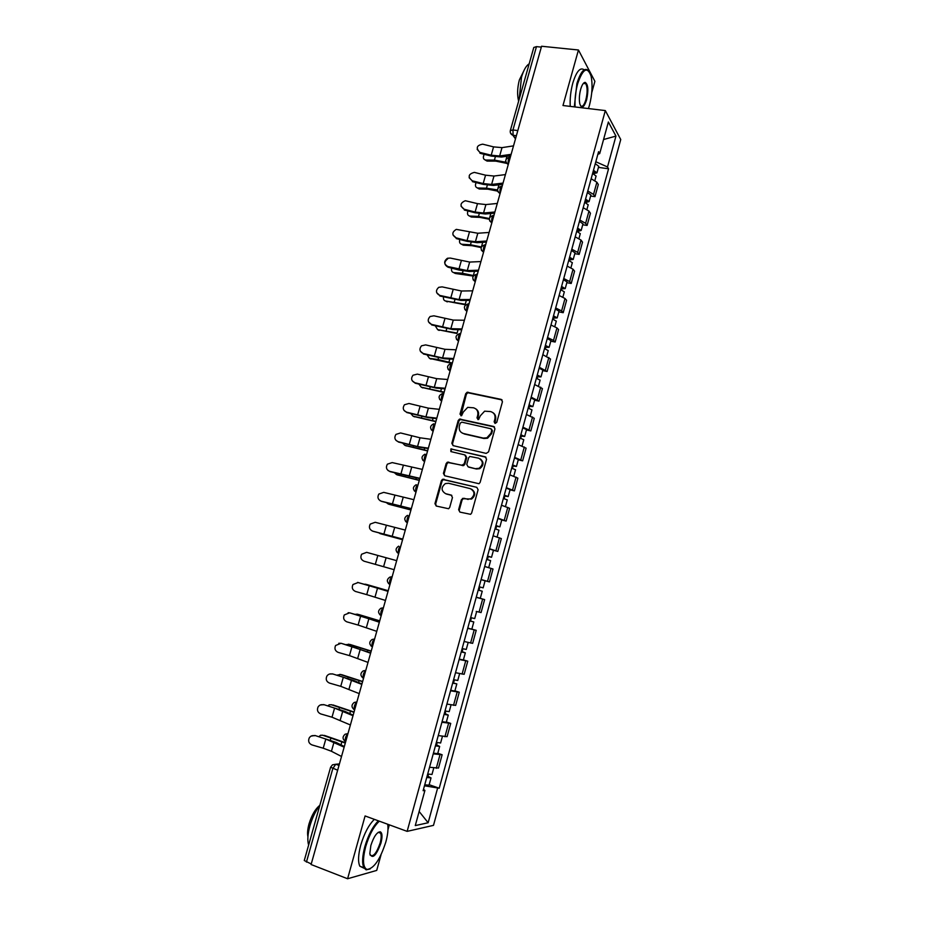 <?xml version="1.0" encoding="UTF-8"?>
<svg xmlns="http://www.w3.org/2000/svg" width="925" height="925" viewBox="0 0 925 925"><rect width="100%" height="100%" fill="white"/><g stroke="black" fill="none" stroke-linecap="round" stroke-linejoin="round"><path stroke-width="1.39" d="M495.06 423.442L496.748 422.367L502.46 401.716L501.142 399.38L467.137 392.258L465.703 393.738L460.002 414.123L461.587 415.718L463.286 412.053L467.703 407.37L473.577 407.798C477.022 408.954 478.398 411.452 477.716 415.279L476.976 417.938L478.618 419.522L480.283 415.845L484.631 411.174L490.678 411.579C494.17 412.747 495.569 415.256 494.887 419.106L494.147 421.788L495.06 423.442M458.615 509.663L459.91 512.103L470.605 514.323L471.658 512.993L478.098 489.741L476.78 487.313L442.555 479.266L441.375 480.653L434.947 503.616L436.218 506.033L448.613 508.738L449.712 507.397L452.464 497.5L451.18 495.083L445.653 493.696C441.04 490.759 440.936 487.382 445.353 483.578L448.567 483.266L470.328 488.654C474.964 491.487 475.149 494.852 470.883 498.76L467.414 499.165L463.76 498.251L461.378 499.743L458.615 509.663L460.026 512.138M407.139 831.367L365.086 815.954L347.592 878.75L311.089 864.517L541.576 46.25L578.449 49.996L562.978 105.519L605.32 110.584L407.139 831.367L433.49 825.366L620.744 139.536L605.32 110.584M486.18 453.4L488.573 451.874L494.956 428.842L493.638 426.471L459.552 419.071L458.21 420.517L451.839 443.272L453.111 445.63L486.18 453.4M486.55 459.216L480.133 482.364L479.011 483.729L444.682 475.762L443.41 473.369L446.151 463.575L447.376 462.176L461.829 465.287L464.211 463.783L466.027 457.262L464.732 454.88L450.868 451.585L450.857 448.937L485.232 456.823L486.55 459.216M591.746 92.685L594.891 81.319L578.449 49.996M347.592 878.75L376.718 870.413L381.042 854.781M387.957 829.76L389.321 824.846M311.239 863.985L304.267 860.528L330.595 767.253M510.357 130.483L533.794 47.464L536.465 46.62L512.959 129.951L513.109 135.316L515.537 138.715M541.333 47.117L536.465 46.62M587.791 190.978L593.538 194.412L596.879 182.225L591.144 178.733M596.879 182.225L598.302 184.514L594.983 196.655L590.613 196.019M593.538 194.412L594.983 196.655M582.727 224.775L587.097 225.457L590.439 213.259L588.971 211.085L583.189 207.709M579.813 220.011L585.618 223.341L587.097 225.457M574.795 253.67L579.166 254.398L582.519 242.142L581.027 240.084L575.2 236.835M571.8 249.195L577.651 252.398L579.166 254.398M566.84 282.703L571.211 283.466L574.575 271.152L573.038 269.221L567.164 266.088M563.753 278.506L569.65 281.593L571.211 283.466M558.839 311.875L563.209 312.685L566.597 300.301L565.013 298.498L559.093 295.48M555.671 307.956L561.614 310.927L563.209 312.685M550.803 341.175L555.162 342.03L558.573 329.589L556.954 327.913L550.976 325.01M547.542 337.556L553.532 340.4L555.162 342.03M542.721 370.624L547.091 371.515L550.514 359.027L542.836 354.691M539.379 367.294L547.091 371.515M534.615 400.213L538.974 401.149L542.42 388.592L534.65 384.511M531.17 397.172L538.974 401.149M526.464 429.94L530.823 430.923L534.28 418.308L526.418 414.469M522.926 427.2L530.823 430.923M518.266 459.806L522.637 460.835L526.105 448.163L518.15 444.578M514.635 457.366L522.637 460.835M510.033 489.822L514.404 490.886L517.884 478.156L509.848 474.837M506.322 487.683L514.404 490.886M501.766 519.977L506.125 521.087L509.629 508.299L501.5 505.235M497.951 518.139L506.125 521.087M493.453 550.283L497.812 551.439L501.338 538.581L493.106 535.783M489.545 548.756L497.812 551.439M483.151 587.872L479.115 586.751L483.151 587.872L485.082 580.796L481.069 579.64L489.464 581.929L493.002 569.014L484.677 566.482M481.104 579.512L489.464 581.929M482.237 591.214L478.202 590.081L482.237 591.214L480.295 598.29L476.248 597.192L484.631 599.597L476.213 597.33M476.225 611.402L481.069 612.57L484.631 599.597M467.761 628.087L476.213 630.318L467.703 628.329M464.084 641.487L472.64 643.361L476.213 630.318M463.402 659.872L467.761 661.202L459.147 659.479M455.516 672.706L464.165 674.302L467.761 661.202M454.903 690.848L459.262 692.224L450.544 690.778M446.902 704.075L455.655 705.393L459.262 692.224M446.37 721.986L450.718 723.408L441.907 722.24M438.242 735.595L447.099 736.647L450.718 723.408M437.791 753.274L442.138 754.742L433.235 753.852M429.547 767.276L438.496 768.039L442.138 754.742M463.425 465.645L463.679 464.708M597.851 154.325L599.701 153.596L608.372 121.996L615.957 136.091L607.505 166.963L595.816 161.748M424.459 785.788L439.225 788.216L608.569 168.778L607.505 166.963M437.513 788.482L428.148 822.753L415.279 825.586L424.922 790.413L423.465 789.407M599.701 153.596L598.579 151.677L423.118 790.702L424.922 790.413M598.463 167.39L608.569 168.778M429.165 784.712L439.225 788.216M615.957 136.091L603.562 139.525M419.141 811.491L428.148 822.753M495.002 423.419L495.534 419.545C496.182 416.574 495.326 414.284 492.979 412.677M475.797 408.85C478.179 410.422 479.034 412.712 478.387 415.718L477.855 419.568M502.102 399.947L467.819 392.732L466.385 394.212L460.893 415.764M494.517 426.98L460.245 419.511L458.904 420.956L452.545 443.665L453.042 445.607M491.753 430.391L490.84 428.738L461.806 422.158L460.153 423.222L459.378 426.009C458.684 429.836 460.049 432.333 463.483 433.524L483.324 438.092L486.92 437.791L490.978 433.224L491.753 430.391L492.412 430.819L491.533 429.177M462.222 433.073L463.483 433.524M492.412 430.819L491.626 433.64L487.579 438.207L483.983 438.508L464.165 433.941M465.506 455.285L466.709 457.644L464.893 464.153L463.703 465.553L448.093 462.546L446.868 463.945L444.127 473.727L444.717 475.762M486.018 457.239L452.325 449.272L451.562 449.33L450.949 451.608M475.774 468.64L479.034 468.316C483.509 464.466 483.393 461.089 478.676 458.187L469.819 456.464L468.593 457.875L466.778 464.396L468.073 466.79L476.456 469.01L479.705 468.686C483.891 465.391 484.076 462.13 480.26 458.881M476.456 469.01L468.767 467.16M471.611 489.186C475.67 492.262 475.658 495.557 471.577 499.072L463.171 498.714L462.072 500.067L459.32 509.976M451.816 495.395L446.37 494.019M476.78 487.313L443.272 479.624L442.092 481L435.675 503.928L436.369 506.079M506.484 163.32L495.835 161.135L487.105 161.1L485.163 159.99M484.238 154.336C482.7 157.528 483.185 159.435 485.683 160.06L494.413 160.094L505.906 162.268M592.601 173.426L596.082 176.062M593.226 171.148L594.486 172.223L592.844 172.57M593.468 170.292L596.96 172.836L593.353 173.692M595.284 163.656L598.753 166.327M592.821 172.64L593.388 173.553M513.514 145.873L502.009 147.63L493.568 146.878L482.688 144.173C476.595 145.341 475.658 148.069 479.878 152.371L477.15 149.318M511.132 154.325L499.65 155.99L491.21 155.215L480.318 152.498M480.41 153.377L491.291 156.082L501.477 157.03L510.75 155.701M497.65 191.128L487.903 189.186L479.254 189.001L477.323 187.937M476.109 182.572C474.837 185.659 475.415 187.463 477.809 187.995L486.469 188.191L497.488 189.914M584.681 202.274L588.196 204.807M585.328 199.927L586.6 200.956L584.97 201.257M585.548 199.118L589.086 201.581L585.433 202.54M587.375 192.458L590.878 195.025M584.947 201.315L585.525 202.182M489.256 219.237L479.925 217.375L471.311 217.028L469.449 216.011M467.958 210.958C466.963 213.872 467.599 215.571 469.854 216.068L478.479 216.415L489.313 218.52M576.726 231.262L580.276 233.69M577.385 228.833L578.68 229.816L577.05 230.071M577.593 228.093L581.166 230.452L577.477 231.516M579.432 221.399L582.97 223.862M577.038 230.128L577.628 230.949M505.432 174.594L493.985 176.039L485.556 175.183L474.375 172.385C468.281 174.016 467.576 176.825 472.27 180.814L469.125 177.704M503.038 183.092L491.603 184.445L483.185 183.555L472.27 180.814M472.374 181.635L483.278 184.376L493.453 185.451L502.68 184.364M497.303 203.454L485.914 204.575L477.497 203.627L465.298 200.725C460.026 203.037 459.656 205.882 464.188 209.258L461.055 206.229M494.898 211.987L483.532 213.028L475.115 212.033L464.188 209.258M464.304 210.033L475.219 212.796L485.394 213.999L494.563 213.166M588.427 108.572L589.468 105.23C592.254 94.234 592.786 84.51 591.063 76.047C587.34 66.057 582.854 68.658 577.616 83.851C575.523 91.725 574.679 99.438 575.096 106.976M574.309 106.884L576.899 83.516C580.842 71.075 584.797 66.877 588.786 70.913L589.156 71.491M580.657 89.332C581.987 84.834 583.49 82.498 585.155 82.348C588.173 84.337 588.647 90.222 586.577 100.016C583.987 107.647 581.732 108.942 579.825 103.889C578.981 99.692 579.258 94.836 580.657 89.332M580.484 105.727C582.345 107.312 584.149 105.311 585.883 99.692C587.56 92.558 587.525 87.227 585.768 83.689L583.467 83.285M519.168 99.264L521.48 77.295C523.596 70.138 526.152 65.64 529.169 63.837M518.636 101.16C517.075 95.044 517.306 87.979 519.353 79.966L523.608 71.306M570.228 106.387C569.835 98.755 570.69 90.974 572.806 83.065C576.448 71.364 580.241 66.947 584.184 69.826M379.342 821.18C373.792 826.337 369.225 834.859 365.653 846.757C362.438 859.626 362.843 867.188 366.89 869.442C373.781 868.841 380.106 859.683 385.852 841.935C387.633 835.379 388.292 829.887 387.853 825.447L387.679 824.233M370.15 868.945L366.115 869.847L363.883 867.754C361.929 863.453 362.253 856.4 364.843 846.606C368.347 834.87 372.868 826.291 378.394 820.833M370.844 845.519C373.781 836.582 376.938 832.014 380.302 831.806C382.326 832.951 382.534 836.72 380.938 843.114C376.117 855.937 372.405 859.464 369.815 853.706L370.844 845.519M370.035 854.908L370.104 855.058C373.203 857.302 376.556 853.278 380.152 842.964C381.343 838.432 381.482 835.171 380.58 833.171L379.539 832.211L378.14 832.384M308.626 845.092C307.262 840.478 307.69 834.084 309.91 825.909C312.326 817.712 315.645 810.797 319.888 805.189M307.921 836.755C307.227 833.425 307.597 829.101 309.054 823.782C311.737 815.122 315.286 809.005 319.703 805.432M364.207 868.309L359.837 866.205C357.871 861.892 358.183 854.85 360.762 845.068C364.277 833.356 368.809 824.788 374.359 819.353M481.104 247.565L471.923 245.692L463.321 245.183L461.54 244.223M459.806 239.483C459.066 242.223 459.737 243.807 461.853 244.258L470.455 244.767L481.335 246.952M568.725 260.387L572.321 262.712M569.418 257.89L570.725 258.827L569.106 259.023M569.603 257.196L573.211 259.463L569.696 259.856L569.476 260.642M571.453 250.467L575.026 252.837M569.083 259.081L569.696 259.856M472.906 276.02L455.308 273.465L453.597 272.563M451.654 268.146C451.134 270.69 451.851 272.17 453.817 272.586L462.396 273.245L473.334 275.534L474.525 271.314M560.689 289.641L564.319 291.861M561.394 287.074L562.724 287.964L561.117 288.114L561.452 289.895M561.567 286.449L565.221 288.612L561.729 288.889M563.429 279.685L567.048 281.94M464.836 304.66L445.619 301.03M443.491 296.948C443.179 299.295 443.931 300.66 445.746 301.041L465.252 304.233L466.327 300.417M552.618 319.044L556.295 321.16M553.347 316.396L554.688 317.252L553.092 317.344M553.497 315.83L557.185 317.899L553.717 318.061L553.381 319.298M555.37 309.042L559.024 311.193M553.081 317.379L553.717 318.061M489.128 232.441L477.809 233.25L456.303 229.377C451.816 232.14 451.735 234.962 456.06 237.841L452.961 234.904M486.712 241.02L475.415 241.737L467.009 240.639L456.06 237.841M456.198 238.558L467.137 241.356L477.288 242.674L486.411 242.107M480.931 261.567L469.669 262.064L450.313 258.075L447.446 258.26C443.63 261.289 443.78 264.053 447.897 266.55L448.058 267.209C443.954 264.723 443.803 261.96 447.608 258.942M478.502 270.192L467.264 270.586L447.897 266.55M448.058 267.209L459.008 270.042L469.148 271.499L478.225 271.187M472.687 290.843L461.494 291.005L442.115 286.877L438.728 287.328C435.444 290.485 435.767 293.179 439.699 295.399L436.704 292.739M470.247 299.503L459.078 299.573L439.699 295.399M439.872 296.012L460.974 300.44L469.993 300.394M456.719 333.439L437.606 329.624M435.328 325.901L437.641 329.635L457.123 333.058L458.072 329.658M544.513 348.586L548.213 350.598M545.253 345.869L546.617 346.667L545.022 346.702M545.392 345.36L549.115 347.326L545.669 347.372L545.276 348.829M547.265 338.538L550.965 340.585M545.01 346.748L545.669 347.372M464.396 320.247L453.273 320.085L433.894 315.818L430.102 316.512C427.234 319.738 427.685 322.363 431.455 324.386L428.541 321.9M461.945 328.953L450.845 328.687L431.455 324.386M431.651 324.929L452.764 329.531L461.725 329.751M452.024 363.398L429.616 358.414M427.165 354.992L429.489 358.357L437.999 359.501L452.348 363.051M536.361 378.267L540.107 380.175M537.124 375.469L538.5 376.232L536.928 376.209M537.252 375.03L541.009 376.891L537.587 376.822L537.124 378.51M539.136 368.173L542.871 370.104M536.916 376.244L537.587 376.822M456.071 349.8L445.017 349.303L425.627 344.898L421.522 345.811C418.99 349.06 419.545 351.627 423.188 353.5L420.366 351.246M453.62 358.542L442.578 357.952L423.188 353.5M423.396 353.998L444.509 358.761L453.412 359.235M444.046 392.489L421.627 387.355M419.002 384.233L421.314 387.205L444.15 392.142M528.175 408.098L531.956 409.891M528.961 405.219L530.349 405.925L528.788 405.855M529.065 404.838L532.858 406.595L529.458 406.422L528.938 408.33M530.962 397.947L534.731 399.773M528.776 405.89L529.458 406.422M447.712 379.493L436.727 378.66L417.325 374.116L412.989 375.238C410.712 378.487 411.336 380.996 414.863 382.753L412.203 380.765M445.237 388.269L434.276 387.344L414.863 382.753M415.094 383.193L436.218 388.118L445.075 388.87M435.837 421.661L413.614 416.412M410.85 413.625L413.093 416.192L435.918 421.372M519.942 438.057L523.781 439.71L522.082 445.919M520.752 435.108L522.163 435.779L520.602 435.64M520.844 434.785L524.672 436.45L521.307 436.149L520.717 438.3M522.741 427.859L526.556 429.582M520.602 435.675L521.307 436.149M439.306 409.324L428.391 408.156L408.977 403.473L404.456 404.757C402.387 408.006 403.069 410.48 406.514 412.157L404.063 410.48M436.82 418.146L425.928 416.874L406.514 412.157M406.757 412.527L427.882 417.614L436.681 418.643M427.581 450.961L405.566 445.607M402.71 443.179L404.826 445.318L427.639 450.729M511.675 468.177L515.537 469.75M512.508 465.148L513.93 465.761L512.381 465.576M512.577 464.882L516.451 466.443L513.097 466.027L512.45 468.408M514.485 457.933L518.347 459.54M512.381 465.599L513.097 466.027M419.291 480.41L397.484 474.93M394.605 472.883L396.524 474.583L419.337 480.237M503.362 498.436L507.27 499.893M504.217 495.326L505.663 495.892L504.125 495.65M504.275 495.129L508.183 496.575L504.865 496.043L504.137 498.667M506.195 488.134L510.091 489.614L508.183 496.575M504.125 495.661L504.865 496.043M410.954 509.987L389.379 504.379M386.558 502.772L388.188 503.975L410.989 509.883M495.014 528.834L498.968 530.175L497.107 536.986M495.892 525.654L497.349 526.163L495.835 525.874M495.927 525.516L499.882 526.868L496.575 526.209L495.8 529.065M497.858 518.486L501.801 519.862L499.882 526.868M495.823 525.874L496.575 526.209M402.583 539.714L381.25 533.945M378.637 532.835L402.595 539.657M486.631 559.394L490.62 560.619L488.701 567.638M484.688 566.458L488.354 567.545M487.521 556.122L489.001 556.584L487.498 556.237L488.261 556.515L487.406 559.613M487.544 556.052L491.533 557.289L488.261 556.515M489.487 548.988L493.464 550.259L491.533 557.289M479.902 586.97L478.988 590.3M366.89 584.565L364.068 584.172M469.75 620.872L473.797 621.947L471.854 629.058M469.727 620.941L473.797 621.947M470.652 617.576L474.722 618.594L476.664 611.518M471.438 617.784L470.582 620.918M388.211 590.717L367.098 584.612M365.444 584.195L388.199 590.774M430.865 439.294L420.019 437.791L400.594 432.958L395.935 434.403C394.015 437.652 394.744 440.08 398.12 441.688L395.969 440.369M428.368 448.163L417.533 446.555L398.12 441.688M398.374 442.011L419.511 447.261L428.252 448.556M422.378 469.414L392.177 462.592L387.39 464.177C385.609 467.403 386.373 469.796 389.679 471.357L387.945 470.443M419.869 478.329L389.679 471.357M389.957 471.623L419.788 478.618M413.857 499.685L383.713 492.366L378.822 494.066C377.157 497.292 377.955 499.662 381.204 501.177L380.025 500.656M411.336 508.634L381.204 501.177M381.505 501.373L411.278 508.831M405.289 530.094L375.203 522.29L370.231 524.082C368.659 527.296 369.48 529.643 372.694 531.135L372.197 530.962M402.757 539.09L372.694 531.135M373.006 531.274L402.733 539.183M366.658 552.341L361.617 554.237C360.126 557.44 360.958 559.775 364.138 561.232L375.307 564.354L377.828 555.451L366.658 552.341M396.686 560.654L377.828 555.451M394.131 569.696L375.307 564.354M358.079 582.542L352.968 584.519C351.535 587.722 352.402 590.046 355.535 591.48L366.728 594.636L369.26 585.687L358.079 582.542L388.061 591.272M357.547 582.426L358.426 582.588M388.038 591.364L369.26 585.687M385.471 600.441L366.728 594.636M358.183 614.385L354.888 614.304M461.251 651.801L462.778 652.113L461.309 651.582M461.217 651.94L465.333 652.842L462.13 651.674L462.939 648.772M459.239 659.12L463.379 659.976L465.333 652.842M462.142 648.552L466.258 649.466L468.154 642.528M461.321 651.57L462.13 651.674M379.736 620.825L358.634 614.489M356.958 614.107L379.701 620.941M349.453 612.893L344.285 614.94C342.909 618.143 343.788 620.444 346.898 621.866L358.114 625.057L360.658 616.062L349.812 612.87L379.4 622.016M348.135 612.72L349.812 612.87M379.342 622.224L360.658 616.062M376.764 631.347L358.114 625.057M349.442 644.367L345.846 644.644M452.718 682.893L456.823 683.887L454.857 691.044M452.66 683.101L456.823 683.887M450.683 690.304L454.846 691.067M453.597 679.69L457.748 680.476M454.383 679.898L453.643 682.592M371.214 651.073L350.124 644.494M348.424 644.17L371.168 651.246M340.782 643.384L335.567 645.511C334.249 648.702 335.127 651.003 338.215 652.403L349.453 655.617L352.009 646.587L341.163 643.303L370.694 652.923M338.781 643.28L341.163 643.303M370.601 653.223L352.009 646.587M368.023 662.404L349.453 655.617M340.654 674.498L336.862 675.146M444.139 714.135L445.7 714.343L444.266 713.684M444.058 714.401L448.267 715.083L445.122 713.661L445.804 711.186M442.069 721.65L446.289 722.263M445.006 710.978L449.203 711.637M444.266 713.661L445.122 713.661M362.646 681.471L341.579 674.649M339.868 674.371L362.588 681.702M332.075 674.024C329.843 673.539 328.086 674.267 326.814 676.21C325.531 679.401 326.433 681.69 329.497 683.089L340.747 686.338L343.314 677.262L332.48 673.874L353.651 680.465L361.941 683.968M329.485 674.048L332.48 673.874M361.825 684.384L343.314 677.262M359.235 693.611L340.747 686.338M331.832 704.792L329.265 704.769L327.901 705.81M435.513 745.527L437.097 745.677L435.675 744.96M435.421 745.862L439.664 746.429L436.554 744.879L437.167 742.625M433.42 753.147L437.687 753.644M436.369 742.428L440.612 742.96M435.675 744.937L436.554 744.879M354.044 712.007L332.988 704.942M331.254 704.711L353.963 712.308M323.322 704.815C321.067 704.318 319.298 705.07 318.015 707.058C316.778 710.25 317.691 712.539 320.732 713.927L332.006 717.199L334.584 708.087L323.738 704.607L344.933 711.371L353.153 715.175M320.27 705.012L323.738 704.607M353.003 715.707L334.584 708.087M350.402 724.969L332.006 717.199M322.964 735.236L320.547 735.259L318.952 736.647M426.853 777.069L428.46 777.173L427.038 776.399M426.737 777.474L431.027 777.925L427.94 776.248L428.495 774.225M424.737 784.793L429.038 785.175M427.685 774.028L431.987 774.445M427.049 776.364L427.94 776.248M345.407 742.694L324.351 735.387M322.605 735.202L345.303 743.064M314.523 735.757C312.234 735.248 310.453 736.011 309.181 738.046C307.979 741.237 308.892 743.527 311.922 744.903L323.218 748.209L325.82 739.052L314.962 735.479L336.157 742.428L344.32 746.533M311.101 736.115L314.962 735.479M344.146 747.169L325.82 739.052M341.522 756.477L331.428 751.273L323.218 748.209M339.417 763.934L335.775 764.247L332.827 768.502L306.429 862.1M339.012 765.391L335.775 764.247L332.468 764.836L330.607 767.218L337.648 770.213M516.37 135.744L512.878 135.281L510.473 133.015M444.925 736.751L448.567 723.454M453.516 705.359L457.147 692.131M462.084 674.128L465.691 660.959M470.594 643.048L474.19 629.948M479.069 612.119L482.642 599.076M487.51 581.339L491.059 568.366M495.904 550.71L499.442 537.795M504.252 520.232L507.779 507.386M512.566 489.903L516.069 477.115M520.833 459.713L524.325 446.983M529.077 429.663L532.546 417.002M537.263 399.773L540.72 387.159M545.415 370.012L548.86 357.466M553.532 340.4L556.954 327.913M561.614 310.927L565.013 298.498M569.65 281.593L573.038 269.221M577.651 252.398L581.027 240.084M585.618 223.341L588.971 211.085M436.276 768.293L439.942 754.927M510.38 157.03C508.507 157.851 507.825 160.268 508.334 164.257M508.23 164.662L505.963 162.43M502.194 186.087C500.286 187 499.604 189.428 500.147 193.348M493.973 215.282C492.042 216.288 491.348 218.728 491.915 222.578M485.706 244.616C483.74 245.715 483.058 248.166 483.636 251.947M477.404 274.089C475.415 275.292 474.722 277.743 475.323 281.454M469.056 303.712C467.033 304.996 466.339 307.47 466.975 311.112M460.673 333.462C458.627 334.85 457.921 337.336 458.58 340.909M452.256 363.375C450.174 364.855 449.469 367.352 450.151 370.844M443.792 393.414C441.676 394.998 440.971 397.507 441.676 400.93M435.282 423.615C433.143 425.292 432.426 427.812 433.154 431.166C429.558 428.402 429.732 425.951 433.675 423.812M426.737 453.955C424.587 455.69 423.858 458.199 424.575 461.506L424.61 461.506M418.146 484.446C415.996 486.226 415.256 488.735 415.949 491.984L416.007 492.065M409.521 515.075C407.358 516.913 406.607 519.422 407.278 522.625L407.358 522.741M400.849 545.866C398.675 547.75 397.912 550.259 398.571 553.416L398.675 553.566M392.131 576.807C389.957 578.738 389.182 581.258 389.807 584.357L389.957 584.542M383.378 607.898C381.192 609.876 380.406 612.396 381.019 615.46L381.181 615.668M374.579 639.14C372.382 641.175 371.584 643.707 372.174 646.714L371.052 645.997M365.733 670.532C363.537 672.625 362.716 675.157 363.294 678.129L362.357 677.551M356.842 702.087C354.645 704.237 353.812 706.769 354.356 709.695L354.622 709.984M347.904 733.803C345.696 735.999 344.863 738.543 345.395 741.422L345.672 741.734M500.043 193.73L497.8 191.533M491.811 222.937L489.591 220.774M483.544 252.282L481.347 250.155M475.242 281.767L473.08 279.685M466.894 311.401L464.766 309.366M458.511 341.175L456.407 339.197M450.082 371.087L448.024 369.179M441.607 401.149L439.606 399.311M433.097 431.362L431.154 429.593M424.552 461.714L422.667 460.037M415.961 492.216L414.146 490.632M407.324 522.868L405.589 521.388M398.652 553.659L396.998 552.306M389.934 584.612L388.384 583.374M389.992 584.415L389.807 584.357C386.546 581.906 386.546 579.501 389.807 577.131L392.165 576.703M381.169 615.715L379.736 614.605M381.227 615.518L381.019 615.46C377.816 613.055 377.782 610.65 380.938 608.245L383.413 607.771M372.417 646.783L372.174 646.714C369.029 644.343 368.983 641.95 372.035 639.51L374.613 638.99M363.571 678.21L363.294 678.129C360.195 675.793 360.137 673.388 363.097 670.937L365.78 670.359M354.518 709.903L353.616 709.255M354.668 709.799L354.356 709.695C351.327 707.394 351.246 704.989 354.113 702.503L356.9 701.89M345.499 741.572L344.852 741.122M345.73 741.549L345.395 741.422C342.4 739.144 342.308 736.739 345.106 734.23L347.973 733.571M517.827 130.587L512.959 129.951L510.334 130.564C509.929 132.772 510.773 134.345 512.878 135.281L515.479 138.912M495.534 419.545L494.887 419.106M477.647 418.377L476.976 417.938M478.387 415.718L477.716 415.279M460.685 414.573L460.002 414.123M466.385 394.212L465.703 393.738M468.732 392.686L468.062 392.212M501.778 399.843L501.142 399.38M494.794 422.216L494.147 421.788M452.545 443.665L451.839 443.272M458.904 420.956L458.21 420.517M461.251 419.441L460.558 419.013M494.285 426.899L493.638 426.471M483.983 438.508L483.324 438.092M491.626 433.64L490.978 433.224M444.127 473.727L443.41 473.369M446.868 463.945L446.151 463.575M449.226 462.454L448.509 462.084M462.523 465.657L461.829 465.287M464.893 464.153L464.211 463.783M466.709 457.644L466.027 457.262M452.325 449.272L451.62 448.879M485.891 457.204L485.232 456.823M462.072 500.067L461.378 499.743M464.454 498.575L463.76 498.251M468.096 499.488L467.414 499.165M451.758 495.349L451.18 495.083M435.675 503.928L434.947 503.616M442.092 481L441.375 480.653M444.451 479.508L443.734 479.162M485.741 160.06L487.163 161.1M495.326 156.88L494.413 160.094M506.981 156.244L506.172 159.1M505.674 160.858L505.328 162.072M499.65 155.99L502.009 147.63M491.21 155.215L493.568 146.878M477.809 187.995L479.254 189.001M487.313 185.197L486.469 188.191M498.922 184.803L497.974 188.157M469.854 216.068L471.311 217.028M479.266 213.64L478.479 216.415M490.828 213.502L489.741 217.352M491.603 184.445L493.985 176.039M483.185 183.555L485.556 175.183M483.532 213.028L485.914 204.575M475.115 212.033L477.497 203.627M461.853 244.258L463.321 245.183M471.183 242.223L470.455 244.767M482.7 242.338L481.474 246.686M453.817 272.586L455.308 273.465M463.055 270.933L462.396 273.245M445.746 301.041L447.249 301.885M454.892 299.769L454.302 301.874M475.415 241.737L477.809 233.25M467.009 240.639L469.403 232.187M467.264 270.586L469.669 262.064M458.869 269.383L461.274 260.896M459.078 299.573L461.494 291.005M450.695 298.255L453.1 289.733M437.641 329.635L439.155 330.433M446.694 328.757L446.162 330.618M450.845 328.687L453.273 320.085M442.474 327.265L444.902 318.697M429.489 358.357L431.027 359.108M438.462 357.871L437.999 359.501M449.793 359.039L448.949 362.022M442.578 357.952L445.017 349.303M434.218 356.414L436.646 347.812M421.314 387.205L422.864 387.922M430.183 387.124L429.79 388.523M441.468 388.569L440.751 391.125M434.276 387.344L436.727 378.66M425.916 385.702L428.368 377.053M413.093 416.192L414.654 416.863M421.869 416.516L421.534 417.684M433.097 418.227L432.507 420.355M425.928 416.874L428.391 408.156M417.58 415.128L420.042 406.433M404.826 445.318L406.41 445.942M413.51 446.047L413.244 446.972M424.702 448.035L424.217 449.735M396.524 474.583L398.132 475.161M405.115 475.716L404.919 476.41M416.25 477.982L415.903 479.243M388.188 503.975L389.807 504.518M407.763 508.068L407.532 508.889M379.817 533.517L381.447 534.014M417.533 446.555L420.019 437.791M409.208 444.694L411.683 435.953M409.116 476.375L411.602 467.564M400.791 474.386L403.277 465.622M400.641 506.333L403.15 497.488M392.339 504.241L394.836 495.418M392.142 536.442L394.651 527.551M383.84 534.222L386.349 525.365M383.586 566.69L386.118 557.752M375.007 597.087L377.539 588.103M376.209 619.993L375.978 620.837M366.369 627.624L368.925 618.605M356.657 647.003L356.46 647.72M367.664 650.31L367.294 651.616M357.697 658.311L360.264 649.246M348.066 677.378L347.788 678.349M359.073 680.777L358.576 682.546M348.991 689.148L351.558 680.037M339.429 707.903L339.082 709.14M350.436 711.394L349.8 713.626M340.227 720.136L342.817 710.99M330.745 738.578L330.329 740.069M341.764 742.151L341.001 744.856M331.428 751.273L334.029 742.081M509.663 157.146C505.027 158.834 504.553 161.332 508.241 164.615M416.019 492.007L415.949 491.984C412.492 489.371 412.585 486.943 416.215 484.688M407.382 522.648L407.278 522.625C403.89 520.07 403.947 517.653 407.439 515.352M398.71 553.451L398.571 553.416C395.241 550.918 395.264 548.502 398.64 546.166M501.5 186.214C496.841 187.879 496.355 190.365 500.055 193.66M493.303 215.421C488.608 217.063 488.123 219.537 491.834 222.844M485.07 244.755C480.341 246.374 479.844 248.848 483.578 252.167M476.791 274.239C472.028 275.835 471.519 278.298 475.277 281.639M468.247 303.851C463.645 305.562 463.205 308.037 466.94 311.251M459.656 333.613C455.216 335.451 454.857 337.914 458.557 341.013M451.018 363.525C446.763 365.479 446.463 367.942 450.128 370.913M442.37 393.599C438.265 395.646 438.034 398.097 441.664 400.964M424.968 454.175C421.176 456.372 421.048 458.812 424.575 461.506M467.819 392.732L467.137 392.258M460.245 419.511L459.552 419.071M487.579 438.207L486.92 437.791M448.093 462.546L447.376 462.176M463.703 465.553L463.009 465.183M451.562 449.33L450.857 448.937M479.705 468.686L479.034 468.316M463.171 498.714L462.477 498.39M471.577 499.072L470.883 498.76M443.272 479.624L442.555 479.266M487.105 161.1L485.683 160.06M596.105 175.97L594.879 180.456M598.776 166.222L596.96 172.836M479.878 152.371L479.983 153.249M588.219 204.714L586.947 209.385M590.902 194.932L589.086 201.581M580.299 233.609L578.969 238.465M582.993 223.781L581.166 230.452M584.531 82.903L585.155 82.348M585.768 83.689L583.351 83.423M366.89 869.442L366.115 869.847M379.539 832.211L380.302 831.806M380.58 833.171L378.244 832.303M359.837 866.205L363.883 867.754M572.344 262.631L570.956 267.683M575.049 252.756L573.211 259.463M564.342 291.803L562.909 297.029M567.06 281.871L565.221 288.612M556.307 321.102L554.815 326.525M559.035 311.135L557.185 317.899M548.236 350.54L546.687 356.16M550.976 340.527L549.115 347.326M540.119 380.129L538.523 385.933M542.882 370.058L541.009 376.891M531.967 409.844L530.326 415.857M534.743 399.727L532.858 406.595M526.568 429.547L524.672 436.45M515.549 469.715L513.791 476.132M518.347 459.505L516.451 466.443M507.282 499.87L505.466 506.484M459.609 673.701L457.748 680.499M448.267 715.083L446.278 722.298M451.018 705.023L449.192 711.672M439.664 746.429L437.675 753.678M442.393 736.497L440.601 743.006M431.027 777.925L429.027 785.221M433.709 768.132L431.975 774.491"/></g></svg>
